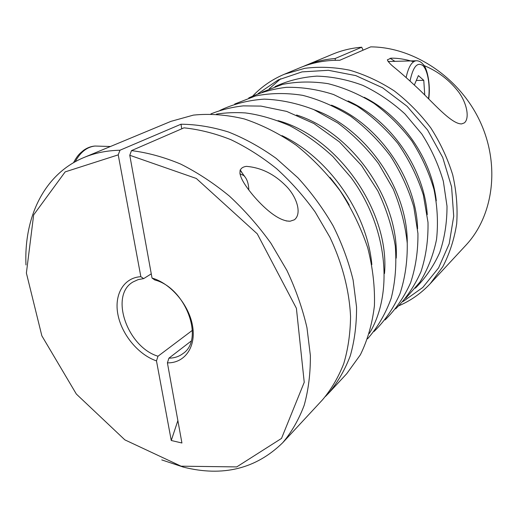 <?xml version="1.0" encoding="UTF-8"?>
<svg xmlns="http://www.w3.org/2000/svg" width="518" height="518" viewBox="0 0 518 518"><rect width="100%" height="100%" fill="white"/><g stroke="black" fill="none" stroke-linecap="round" stroke-linejoin="round"><path stroke-width="0.78" d="M335.34 60.289L335.165 58.521L361.719 47.203L363.073 50.181M252.875 95.895C261.707 86.59 272.215 79.371 284.395 74.229L300.272 67.631C312.477 62.561 325.66 60.101 339.821 60.263L370.687 46.879C413.487 46.976 459.343 77.195 479.914 121.186C500.576 165.164 493.356 216 465.85 245.279L430.257 283.65C421.218 293.292 410.8 300.641 399.009 305.704M177.868 420.61L171.257 440.494L156.481 360.891L157.996 356.229C127.227 347.008 109.207 295.202 133.126 281.909L138.079 279.649L143.661 278.613L140.851 276.69L118.233 154.856L119.956 150.239L181.002 124.223C196.348 124.352 212.166 126.942 228.444 131.986C244.761 138.455 260.664 147.248 276.152 158.359L297.921 177.791C311.363 192.508 323.102 208.534 333.145 225.867C342.016 243.667 348.679 261.752 353.127 280.115L356.546 307.044C356.656 324.482 354.565 340.753 350.272 355.866C344.82 370.098 337.594 382.562 328.6 393.253L325.479 396.458M143.661 278.613L151.269 273.854M181.734 128.827L181.002 124.223M157.996 356.229L192.385 330.329M171.257 440.494L181.928 443L167.405 362.859L168.907 358.165C174.326 358.126 179.027 356.578 183.016 353.535C204.759 339.374 185.489 287.645 154.817 279.992L152.033 278.062L129.772 155.27L131.488 150.615L184.007 127.836C199.339 129.448 214.944 133.379 230.834 139.646C246.659 147.222 261.94 156.928 276.677 168.745C290.857 181.65 303.697 196.076 315.184 212.024L329.908 237.25C342.333 263.513 349.339 290.747 350.556 316.569C350.343 333.424 348.07 349.132 343.732 363.701C338.319 377.428 331.248 389.465 322.513 399.818L282.711 442.722C255.983 468.848 222.908 476.994 183.495 467.145L161.778 459.919M168.907 358.165L191.11 341.103M414.355 85.01L418.395 75.596L423.769 80.348L424.76 95.034M302.732 66.654L332.724 54.15C341.802 50.375 351.469 48.057 361.719 47.203M284.395 74.229L304.746 68.324C319.269 66.485 334.233 67.107 349.644 70.183C365.041 74.696 379.888 81.591 394.198 90.864C407.899 101.386 420.072 113.701 430.73 127.81C440.274 142.703 447.604 158.391 452.726 174.89C456.462 191.524 457.782 207.847 456.675 223.854C454.221 239.374 449.611 253.619 442.851 266.608L430.257 283.65M269.237 88.811L280.652 78.768M305.16 65.605C314.523 61.707 324.527 59.35 335.165 58.521M413.565 61.752C405.536 59.266 398.038 58.068 391.077 58.165L387.354 59.842C388.273 61.901 390.391 64.271 393.712 66.958C400.576 72.546 408.462 79.513 417.366 87.859C432.511 101.884 451.301 124.262 461.622 123.906L464.27 122.915C469.612 118.907 467.411 104.099 458.857 92.314C449.715 80.296 438.099 71.374 424.022 65.54M25.978 264.951C23.88 217.243 44.017 174.054 84.033 157.472L170.953 121.361L193.415 115.113C209.654 113.448 226.606 114.718 244.282 118.933C262.063 124.87 279.403 133.657 296.296 145.28C312.574 158.391 327.201 173.595 340.184 190.883C351.897 209.045 361.085 228.037 367.741 247.857C372.792 267.728 375.013 287.037 374.423 305.775C372.248 323.815 367.56 340.158 360.366 354.817L346.717 373.718L328.6 393.253M84.033 157.472C94.911 152.939 106.889 150.531 119.956 150.239M131.488 150.615C147.494 152.596 163.882 157.077 180.646 164.064C197.397 172.462 213.649 183.139 229.403 196.082C244.613 210.179 258.437 225.88 270.888 243.195L286.946 270.487C295.843 289.452 302.512 308.508 306.954 327.661L310.373 355.516C310.496 373.407 308.437 389.996 304.183 405.283C298.789 419.625 291.634 432.103 282.711 442.722M294.392 219.787C302.376 213.552 296.529 196.303 285.826 185.768C274.223 174.048 261.066 167.573 246.348 166.356C232.932 168.344 243.389 183.579 252.771 194.956C262.859 206.973 278.302 221.471 290.138 221.212L294.392 219.787M152.033 278.062C170.752 283.288 189.187 305.057 192.612 326.178C196.212 347.338 184.557 363.267 167.405 362.859M156.481 360.891C138.559 354.843 121.898 334.829 117.968 314.821C113.908 294.807 123.569 277.642 140.851 276.69M129.772 155.27L196.309 178.47L257.265 233.845L296.4 308.288L304.234 382.31L281.514 438.416L236.72 466.912L181.06 466.181L124.857 439.866L76.34 394.049L41.848 335.813L26.386 273.051L33.657 214.892L65.164 171.885L118.233 154.856M258.061 93.661L278.224 79.934L302.046 71.885L328.386 70.299L355.788 75.609L382.595 87.788L407.07 106.281L427.57 130.012L442.722 157.472L451.586 186.843L453.716 216.207L449.197 243.751L438.578 267.903L422.772 287.464L402.9 301.612M244.884 176.709L240.002 170.105M248.828 190.002C248.608 183.391 246.911 178.561 243.732 175.498L239.886 173.834M394.878 61.344L390.145 58.262M389.607 61.48L388.079 61.636M416.31 80.458L423.769 80.348M428.509 98.75C430.316 85.878 427.907 70.694 423.096 65.76C417.398 61.551 413.047 66.647 410.042 81.035M281.986 135.625C328.813 157.822 367.249 213.002 371.833 264.627M278.056 120.649C338.001 137.089 389.879 211.571 384.518 273.498M296.542 114.996C352.208 132.446 399.158 199.851 396.231 258.113M314.329 109.829C365.656 128.037 407.957 188.766 407.245 243.22M331.481 105.148C378.412 123.854 416.304 178.257 417.586 228.762M348.07 100.952C390.533 119.898 424.216 168.259 427.266 214.659M364.167 97.274C402.078 116.162 431.721 158.728 436.298 200.835M99.145 146.16L95.001 146.037C86.953 146.95 80.348 152.188 75.181 161.745M416.873 60.768L415.967 60.781C411.635 61.674 408.352 67.256 406.125 77.532M349.255 205.128C343.997 195.804 337.568 186.571 329.953 177.421M369.334 333.508C393.952 292.845 387.6 226.942 350.926 177.402L332.893 156.54C319.418 144.121 305.024 133.832 289.704 125.673C273.75 118.855 258.916 114.601 245.208 112.911C235.34 112.289 225.77 112.684 216.505 114.089M367.586 338.798C377.7 327.305 385.567 313.791 391.194 298.264C395.338 281.811 396.697 264.348 395.279 245.882C392.197 227.188 386.376 208.845 377.81 190.851L361.512 165.482L339.432 141.906L313.992 123.569L286.7 111.415L260.975 106.093L243.292 105.879C231.863 107.142 221.076 109.81 210.936 113.895M373.983 331.546C384.757 321.024 393.421 308.417 399.98 293.719C405.115 278.036 407.536 261.208 407.245 243.233C405.316 224.948 400.608 206.831 393.136 188.882L378.509 163.546C366.608 147.921 353.043 134.408 337.827 122.993L313.791 109.589C297.112 103.199 280.575 99.715 264.186 99.139C248.232 100.227 233.488 103.982 219.962 110.405M385.075 319.93C395.635 309.544 404.15 297.151 410.606 282.757C415.682 267.417 418.123 250.984 417.935 233.463L413.798 206.844C408.488 189.018 400.679 172.041 390.378 155.918C378.82 140.663 365.604 127.454 350.718 116.285C335.204 106.566 319.192 99.585 302.687 95.338C286.26 92.754 270.506 92.968 255.432 95.985L234.699 104.034M395.648 308.857C406.164 298.426 414.614 286.02 420.998 271.62C425.99 256.332 428.321 239.905 427.998 222.351L423.348 194.936C417.476 176.657 408.948 159.44 397.759 143.285C385.029 128.024 371.361 115.546 356.753 105.853L333.566 94.522C317.592 89.394 301.832 86.998 286.299 87.335C272.701 88.96 260.191 92.502 248.757 97.954M405.736 298.284L419.988 282.025C427.797 269.321 433.313 255.128 436.538 239.452C438.299 223.18 437.445 206.501 433.967 189.4C428.988 172.416 421.613 156.268 411.842 140.961C400.874 126.489 388.28 113.979 374.067 103.412C359.233 94.224 343.881 87.639 328.017 83.657C312.199 81.248 296.976 81.507 282.355 84.428L262.173 92.159M415.371 288.183C425.414 278.127 433.534 266.258 439.717 252.577C444.612 238.053 447.04 222.585 447.008 206.164L443.35 181.3C438.526 164.705 431.345 148.938 421.827 134.013L404.908 113.882C391.977 102.085 377.959 92.586 362.865 85.379C347.474 79.655 332.122 76.567 316.809 76.127C301.832 77.188 287.891 80.685 274.987 86.616M286.163 220.933L290.035 221.218M110.444 146.503L95.001 146.037C91.077 146.322 87.296 147.734 83.67 150.278C79.675 153.665 77.823 154.759 73.524 162.691M243.732 175.498L240.812 170.746M388.778 61.506L415.967 60.781C418.719 60.593 421.212 61.907 423.446 64.724C426.702 67.599 430.918 83.56 428.723 98.957"/></g></svg>
